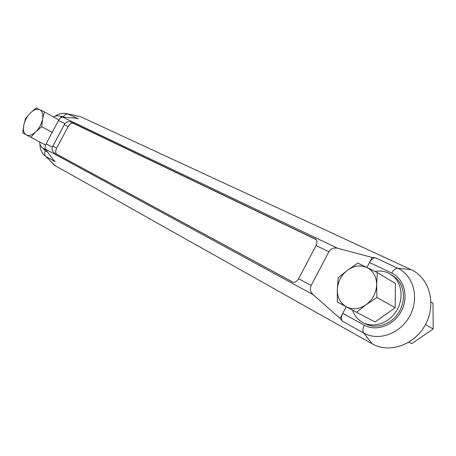 <?xml version="1.0" encoding="UTF-8"?>
<svg xmlns="http://www.w3.org/2000/svg" width="456" height="456" viewBox="0 0 456 456"><rect width="100%" height="100%" fill="white"/><g stroke="black" fill="none" stroke-linecap="round" stroke-linejoin="round"><path stroke-width="0.68" d="M377.34 272.591L376.673 284.721C376.257 292.934 372.763 299.586 366.191 304.676C359.374 309.242 352.762 309.96 346.355 306.825L337.349 301.98L337.303 289.56L338.187 277.778L347.472 270.237C353.981 265.648 360.491 264.754 367 267.547L377.34 272.591L395.386 283.461L395.17 307.737L376.912 297.512L366.191 304.676L356.495 312.263L375.18 321.947L395.17 307.737M52.195 132.382L41.701 126.694L42.585 119.005C43.32 114.205 42.391 111.082 39.803 109.628C37.05 108.517 33.915 109.628 30.398 112.963C26.961 116.514 24.738 120.686 23.723 125.48L25.536 118.457L30.398 112.963L36.189 107.924L44.363 111.868L42.585 119.005C41.587 123.912 39.313 128.17 35.773 131.784C32.171 135.124 29.019 136.173 26.317 134.925C23.803 133.351 22.942 130.205 23.723 125.48L22.8 133.032L45.543 145.065M44.363 111.868L58.83 119.962M408.941 342.188L411.791 343.647L433.2 328.941L433 303.177L431.023 301.98M292.57 282.019L54.452 152.988C52.617 151.82 51.904 149.876 52.315 147.151L64.877 123.559L58.539 120.475C59.81 118.269 61.167 117.146 62.603 117.106L75.046 118.07L78.215 118.754L68.286 114.114C66.251 113.818 64.598 114.712 63.344 116.793L64.273 117.232M67.26 113.715L81.088 116.924L411.13 269.678C429.193 277.693 436.694 303.508 425.716 324.136C415.006 344.901 389.281 353.799 372.21 343.841L55.147 165.653L45.748 156.425L55.33 161.749L53.01 159.457L45.514 149.175C44.779 147.909 44.973 146.125 46.096 143.834L58.539 120.475M411.13 269.678L397.757 268.248L375.516 257.845L372.181 257.452L337.525 248.229C333.707 247.454 330.834 248.628 328.901 251.758L311.163 285.45C309.675 288.819 310.319 291.88 313.095 294.639L340.108 318.459L342.257 321.121C341.025 319.251 341.196 316.675 342.769 313.403L340.108 318.459M292.387 281.928L292.598 282.036C294.633 282.783 296.634 281.683 298.6 278.736L316.093 245.539C317.199 242.592 317.131 240.511 315.883 239.303L70.948 122.014C68.936 121.176 66.918 121.695 64.877 123.559M372.181 257.452L366.898 267.501M375.516 257.845C373.327 257.805 371.332 259.356 369.531 262.496L391.727 273.058C404.164 278.764 409.009 296.713 401.383 311.032C393.938 325.447 376.263 331.928 364.35 325.196L342.769 313.403L346.252 306.768M356.495 312.263L346.355 306.825C340.267 303.2 337.252 297.449 337.303 289.56C337.822 281.654 341.213 275.213 347.472 270.237L357.772 263.146L367 267.547C373.299 270.887 376.519 276.61 376.673 284.721L376.912 297.512M55.147 165.653L52.423 163.362M433.2 328.941L425.465 324.609M293.043 282.213L56.852 154.236C55.393 153.079 55.324 151.061 56.658 148.183L68.121 126.648C69.768 123.935 71.495 122.829 73.302 123.342L316.23 239.639M53.329 116.884C56.008 115.647 58.357 115.488 60.391 116.417L61.68 117.255M45.537 149.203L43.434 148.576C41.262 147.408 39.968 145.19 39.558 141.924M46.079 149.95L43.434 148.576M374.957 271.423C379.768 270.573 384.3 271.143 388.546 273.121L393.955 276.843C402.38 284.721 403.509 300.042 396.19 311.38C388.951 322.762 374.769 327.858 364.333 323.23C358.627 320.619 354.665 316.242 352.454 310.097M391.624 274.928L396.332 278.297C404.746 286.157 405.891 301.427 398.595 312.713C391.385 324.051 377.243 329.112 366.818 324.49L364.595 323.361M41.701 126.694L35.773 131.784L30.791 137.324M52.315 147.151L46.096 143.834M313.095 294.639L45.514 149.175M311.163 285.45L298.6 278.736M328.901 251.758L316.093 245.539M372.21 343.841L363.728 333.051L342.257 321.121M315.786 239.229L315.102 238.819M73.302 123.342L70.948 122.014M68.121 126.648L64.29 124.511M56.658 148.183L52.776 146.137M56.852 154.236L54.452 152.988M47.652 152.105L45.235 150.782L42.533 148.012M39.917 143.811C39.923 148.092 41.091 151.643 43.423 154.476L45.748 156.425C44.38 154.869 44.209 152.988 45.235 150.782M59.816 116.177L63.344 116.793M391.727 273.058C393.568 269.844 395.58 268.236 397.757 268.248C413.318 275.242 419.566 297.648 410.018 315.58C400.704 333.627 378.52 341.561 363.728 333.051C362.531 331.164 362.737 328.548 364.35 325.196M54.857 116.28C58.505 113.909 62.181 112.957 65.881 113.419L81.088 116.924M337.525 248.229L62.603 117.106M61.822 117.209L60.882 116.679M396.332 278.297L393.955 276.843M366.818 324.49L364.333 323.23"/></g></svg>
